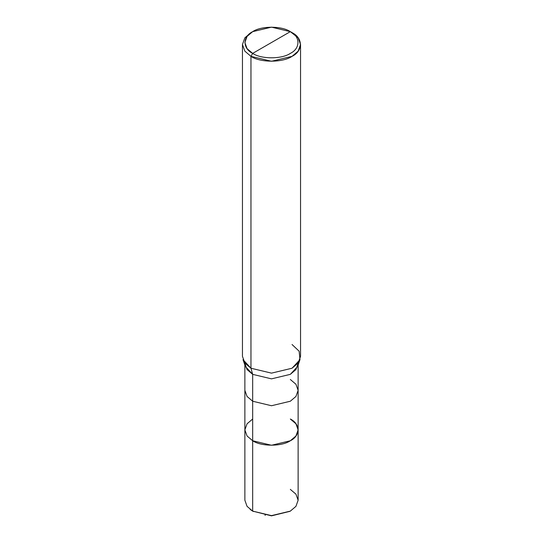 <?xml version="1.0" encoding="UTF-8"?>
<svg xmlns="http://www.w3.org/2000/svg" width="543" height="543" viewBox="0 0 543 543"><rect width="100%" height="100%" fill="white"/><g stroke="black" fill="none" stroke-linecap="round" stroke-linejoin="round"><path stroke-width="0.81" d="M290.329 511.119L271.5 515.85L252.671 511.119L252.671 440.76L247.065 435.995L244.873 429.886L247.065 423.784L252.671 419.02L247.065 423.784L244.873 429.886L247.065 435.995L252.671 440.76L271.5 445.26L290.329 440.76L295.935 435.995L298.127 429.886L295.935 423.784L290.329 419.02C300.483 423.913 300.483 435.866 290.329 440.76C281.851 446.624 261.149 446.624 252.671 440.76L252.671 511.119L271.5 515.619L290.329 511.119L295.935 506.354L298.127 500.246L295.935 494.144L290.329 489.379M290.329 419.02C300.483 423.913 300.483 435.866 290.329 440.76C281.851 446.624 261.149 446.624 252.671 440.76L252.671 401.229L252.671 440.76L247.065 435.995L244.873 429.886L247.065 435.995L252.671 440.76L271.5 445.26L290.329 440.76L295.935 435.995L298.127 429.886L298.127 500.246L295.935 506.354L290.329 511.119L271.5 515.619L252.671 511.119L271.5 515.85L289.976 511.316M250.14 509.429L252.671 511.119L247.065 506.354L244.873 500.246L244.873 390.363L247.065 396.465L252.671 401.229L271.5 405.736L290.329 401.229L295.935 396.465L298.127 390.363L295.935 384.254L290.329 379.489M252.671 53.39C242.517 48.497 242.517 36.544 252.671 31.65C261.149 25.786 281.851 25.786 290.329 31.65L252.671 53.39C261.149 59.255 281.851 59.255 290.329 53.39C300.483 48.497 300.483 36.544 290.329 31.65L292.039 32.641C303.116 37.976 303.116 51.022 292.039 56.357C282.794 62.75 260.206 62.75 250.961 56.357L271.5 61.271L292.039 56.357L298.155 51.157L300.544 44.499L298.155 37.84L290.329 31.65C300.483 36.544 300.483 48.497 290.329 53.39C281.851 59.255 261.149 59.255 252.671 53.39L290.329 31.65L271.5 27.15L252.671 31.65L247.065 36.415L244.873 42.524L247.065 48.626L252.671 53.39L250.961 56.357L252.671 53.39M298.127 429.886L298.127 390.363L295.935 396.465L290.329 401.229L271.5 405.736L252.671 401.229L252.671 374.351L271.5 378.858L290.329 374.351L295.935 369.586L298.127 363.484M299.98 359.663L297.605 366.505L290.329 374.351L271.5 378.858L252.671 374.351L250.961 368.229L271.5 373.136L292.039 368.229L299.98 359.663L299.139 351.212L292.039 344.506M300.544 44.499L300.544 356.371L298.155 363.029L292.039 368.229L271.5 373.136L250.961 368.229L250.961 56.357L250.961 368.229L252.671 374.351L252.671 401.229L247.065 396.465L244.873 390.363L244.873 365.005M244.873 363.484L247.065 369.586L252.671 374.351L245.395 366.505L243.02 359.663L250.961 368.229L244.845 363.029L242.456 356.371L242.456 44.499L244.845 51.157L250.961 56.357L244.845 51.157L242.456 44.499L244.845 37.84L250.961 32.641L244.845 37.84L242.456 44.499M264.936 515.144L265.398 515.212M253.357 511.513L252.671 511.119M298.127 390.363L298.127 365.005M292.039 32.641L290.329 31.65M250.961 32.641L252.671 31.65"/></g></svg>
